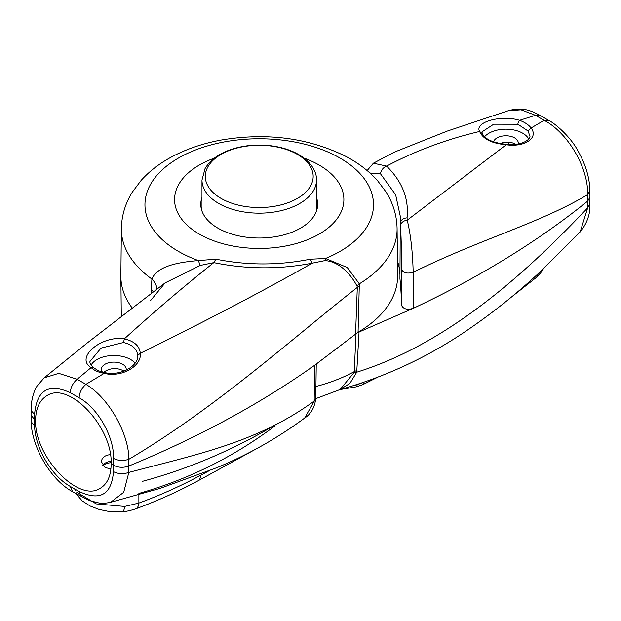 <?xml version="1.0" encoding="UTF-8"?>
<svg xmlns="http://www.w3.org/2000/svg" width="621" height="621" viewBox="0 0 621 621"><rect width="100%" height="100%" fill="white"/><g stroke="black" fill="none" stroke-linecap="round" stroke-linejoin="round"><path stroke-width="0.93" d="M511.215 297.226L536.055 277.657A11.931 7.048 -130.2 0 0 537.724 274.086M377.366 377.397L363.153 384.469L356.415 386.821A4.774 1.351 -102 0 0 357.067 384.733L363.759 382.319M363.153 384.469A4.774 0.768 -116.1 0 0 362.943 382.715M111.12 462.614A13.359 7.716 0 0 0 102.931 465.711M274.614 426.169C233.333 457.126 188.093 479.544 138.887 493.439M76.554 492.065L96.263 503.895L124.604 506.441L138.887 503.072C160.156 495.271 180.703 486.026 200.544 475.337A11.931 6.645 61.7 0 1 198.06 480.801L259.927 446.856M208.221 471.261L200.544 475.337M142.434 481.345C187.674 469.111 231.276 450.699 273.224 426.107M74.59 488.921L75.762 490.963M124.604 506.441A11.931 3.159 -95 0 1 122.484 511.688C125.822 511.588 130.2 510.641 135.619 508.863A11.931 6.575 -110.1 0 0 138.887 503.072L138.887 494.72M357.098 332.872L413.198 308.365C407.058 310.089 403.161 309.041 401.523 305.206L401.515 269.165C401.577 252.048 401.228 237.641 400.467 225.951L400.607 217.816L395.647 194.777L380.588 173.942L369.976 173.026M400.266 223.389L399.932 278.526A976.647 563.86 180 0 1 401.523 305.206M397.432 260.975A140.75 81.258 180 0 1 399.955 274.932M121.312 315.918A137.963 79.651 0 0 1 121.274 314.358L120.87 276.857A138.359 79.884 0 0 0 131.947 307.682A138.359 79.884 180 0 1 120.87 275.871L121.374 228.613C121.646 215.572 125.271 203.447 132.242 192.254L141.192 180.331C149.739 170.907 160.109 162.981 172.312 156.554C186.983 148.83 203.292 143.327 221.223 140.036C266.774 132.374 308.342 137.839 345.92 156.43C358.301 162.927 368.812 170.954 377.436 180.525L386.006 191.912C393.116 203.199 396.811 215.433 397.083 228.613A137.854 79.589 180 0 1 359.334 283.828L358.069 332.266L314.661 365.257L314.164 401.065C257.521 442.447 196.694 454.432 128.842 472.41L123.703 492.313L110.654 502.296C105.717 503.282 101.813 503.507 98.941 502.963L89.176 500.518L72.657 491.754C49.315 479.171 30.817 444.209 31.128 420.231L31.128 420.231A11.931 6.885 -0.9 0 0 34.621 425.005C34.473 446.46 51.085 475.833 70.181 486.375L78.89 491.405C99.997 501.357 111.524 494.782 113.472 471.681L113.527 458.453M400.266 223.381C400.654 220.121 402.92 218.274 407.058 217.831L407.229 220.152C403.184 220.797 400.925 222.729 400.467 225.951M506.193 144.351L506.239 144.74C491.793 143.474 482.921 139.05 479.629 131.458C474.102 122.29 500.906 114.505 519.614 120.319C525.001 122.36 528.828 124.914 531.102 127.988C538.849 138.009 524.504 147.488 506.239 144.74L407.236 220.152C410.667 234.443 412.655 251.815 413.19 272.27C482.478 238.185 538.912 223.669 587.637 194.645C588.483 168.027 567.897 132.669 544.128 120.311L548.646 120.482M528.145 131.054L531.102 127.988L544.12 120.303L535.426 115.289L519.614 120.319A2.864 1.118 -69.6 0 0 517.883 124.231L493.742 124.192L481.989 131.862L482.191 133.096C484.419 138.98 492.422 142.729 506.193 144.32C525.009 145.989 531.46 137.621 529.705 135.665L528.145 131.054L517.883 124.231M482.269 133.639L479.629 131.458C446.313 139.345 415.309 150.887 386.611 166.102C402.229 181.534 409.045 198.774 407.058 217.831M508.778 142.147L508.607 144.414M380.588 173.942A7.157 4.991 -45.7 0 1 386.611 166.102L373.392 163.207L367.151 170.565M539.944 115.459L535.426 115.289L521.027 109.816L508.094 110.794L447.097 131.132L394.242 152.176L373.392 163.207M493.563 141.922A12.404 7.165 180 0 1 501.923 136.146A12.404 7.165 180 0 1 514.615 137.878A12.404 7.165 180 0 1 518.248 142.939A12.404 7.165 180 0 1 518.124 143.963M499.921 143.591C505.269 141.596 510.167 141.642 514.615 143.723M484.551 136.736A23.854 13.771 180 0 1 522.711 133.204A23.854 13.771 180 0 1 528.657 138.902M359.062 331.987L356.726 372.204C447.368 343.949 525.094 274.125 587.683 207.849L589.903 203.921C590.4 213.911 587.155 223.25 580.169 231.928L587.683 207.864M315.771 398.643L340.114 389.522L353.986 372.647L356.718 372.22L349.864 383.46L339.78 389.678M587.683 207.849L587.73 201.08L589.95 197.105L589.857 190.562C589.655 177.668 585.58 164.255 577.646 150.313C570.42 136.744 555.034 123.362 548.7 120.381L540.006 115.359C531.211 110.841 523.014 106.602 508.094 110.794M401.515 269.165C403.169 272.922 407.058 273.954 413.19 272.27L413.198 308.365A954.221 550.912 180 0 0 587.73 201.08L587.637 194.629L589.748 190.562M353.993 372.639L354.226 371.63A23.854 13.103 -176.7 0 1 357.005 370.489M315.934 386.479A137.963 79.651 0 0 0 354.226 371.63L356.058 333.43M111.074 461.24A12.404 7.165 0 0 0 102.558 465.23M397.083 228.613L397.587 275.871A138.359 79.884 180 0 1 358.069 332.266M110.406 454.588C104.755 455.294 101.766 457.693 101.417 461.783L105.05 467.442L110.887 469.018M315.771 398.519C314.645 407.516 310.95 414.021 304.686 418.026L315.747 398.503M72.711 491.661L70.181 486.375M104.988 372.678L104.235 373.337C121.382 377.886 141.945 366.142 140.284 353.287C203.525 322.221 260.874 292.173 312.324 263.149L325.008 260.595C341.286 261.658 352.945 277.882 357.083 286.258L357.308 287.414C293.88 337.087 216.869 407.26 128.896 459.268L128.842 472.426C123.424 474.281 118.3 474.033 113.472 471.681M314.661 365.257A954.221 550.912 0 0 1 128.834 466.022C123.4 467.931 118.277 467.691 113.464 465.284L111.128 463.934C111.05 475.756 107.441 483.868 100.291 488.261C78.696 503.15 34.357 456.606 35.552 420.308L34.543 419.718L31.05 414.913L31.135 408.921A11.931 6.885 0.9 0 0 34.629 413.889M111.128 463.934C112.89 427.31 68.869 380.588 46.854 395.709C39.581 400.18 35.816 408.385 35.552 420.308M124.115 371.164C117.167 367.345 110.282 367.733 103.443 372.336M102.434 372.111A12.404 7.165 180 0 1 101.417 369.278A12.404 7.165 180 0 1 109.079 362.656A12.404 7.165 180 0 1 122.593 364.209A12.404 7.165 180 0 1 126.226 369.278A12.404 7.165 180 0 1 126.086 370.349M355.569 334.005L357.308 287.43A23.854 12.8 -177.7 0 1 359.528 286.017M104.219 373.337C98.755 372.484 94.384 370.574 91.132 367.593L77.12 379.268L85.931 384.352L104.227 373.337M31.135 408.921C30.996 404.496 32.331 393.528 37.081 386.06L44.161 377.871L58.762 373.353L77.128 379.268C72.921 383.002 70.647 387.473 70.313 392.689C48.787 382.885 36.895 389.949 34.629 413.873L34.621 425.005M79.108 397.766C79.449 392.557 81.724 388.086 85.931 384.352C108.318 397.471 128.803 433.179 128.896 459.245C123.463 461.108 118.339 460.829 113.527 458.422C114.272 437.13 97.908 407.997 79.092 397.758L70.297 392.682M93.391 367.64L91.132 367.593C74.73 357.743 101.332 335.247 124.386 338.818C134.377 341.286 139.678 346.107 140.284 353.295M215.883 259.167C247.205 265.493 278.612 265.516 310.104 259.229L312.324 263.149C279.45 269.537 246.607 269.359 213.81 262.629C184.592 285.792 154.784 311.191 124.386 338.818L123.478 342.505L101.021 348.109L89.967 361.476C89.525 362.617 90.682 364.659 93.429 367.601L98.421 370.784L105.003 372.616C120.559 376.458 138.724 365.691 137.683 355.701L137.676 355.476C137.148 349.018 132.413 344.694 123.478 342.505M150.996 293.252L151.92 279.07C157.16 265.757 179.578 262.124 198.402 260.587L215.883 259.174L213.81 262.629L200.265 265.439L165.101 282.889L150.468 300.704M156.942 288.843A23.854 16.495 10.8 0 0 151.92 279.07A137.854 79.589 180 0 1 121.374 228.613M151.05 289.673A23.854 13.786 -179.2 0 1 153.232 291.591M200.265 265.439A23.854 1.785 74.8 0 1 198.402 260.587A114.272 65.973 180 0 1 171.21 162.663A114.272 65.973 180 0 1 342.924 159.814A114.272 65.973 180 0 1 325.513 258.483L347.255 267.519L359.334 283.828A23.854 16.938 164.3 0 0 357.083 286.258M325.008 260.595L325.513 258.483L310.104 259.229M214.361 158.138A84.658 48.873 -0 0 0 199.372 165.023A84.658 48.873 -0 0 0 199.372 234.14A84.658 48.873 -0 0 0 214.167 240.956A84.658 48.873 -0 0 0 330.954 225.539A84.658 48.873 -0 0 0 304.104 158.138M201.98 197.494A58.444 33.744 0 0 0 200.785 204.278A58.444 33.744 0 0 0 217.901 228.14A58.444 33.744 0 0 0 281.6 235.452A58.444 33.744 0 0 0 317.673 204.278A58.444 33.744 0 0 0 316.485 197.494M140.284 353.287L137.676 355.476M91.155 364.985A23.854 13.771 180 0 1 130.689 359.536A23.854 13.771 180 0 1 135.099 363.037M317.059 209.161A58.444 33.744 0 0 0 316.485 207.251M201.98 207.251A58.444 33.744 0 0 0 201.398 209.161M357.067 384.733A119.279 68.861 180 0 1 355.313 385.105M316.485 211.062L316.485 180.113A57.256 33.053 180 0 1 299.718 203.486A57.256 33.053 180 0 1 237.323 210.651A57.256 33.053 180 0 1 201.98 180.113L201.98 211.062M297.374 154.388A53.942 31.143 180 0 1 297.374 198.425A53.942 31.143 180 0 1 221.092 198.425A53.942 31.143 180 0 1 221.092 154.388A53.942 31.143 180 0 1 297.374 154.388M81.413 496.684L78.89 491.405M536.055 277.657L540.806 272.728L543.313 268.885M356.415 386.821L340.432 389.499M135.619 508.863C157.152 500.984 177.963 491.63 198.06 480.801M122.484 511.688L108.566 511.386L99.174 509.468L90.076 505.983L82.119 500.821L76.127 493.765M580.177 231.928L538.197 273.644C516.618 293.671 493.757 311.99 469.608 328.602C429.709 356.268 386.301 376.66 339.384 389.786L340.114 389.522M121.274 314.358L121.305 315.926M589.903 203.921L589.95 197.105M316.485 180.113C316.85 173.476 312.976 163.106 298.724 154.559C291.303 150.321 282.648 147.472 272.774 146.02C259.516 144.165 246.723 144.972 234.404 148.442C220.393 152.533 210.62 159.248 205.062 168.586L201.98 180.113M315.771 398.503L316.244 364.131M304.686 418.026C277.734 437.968 248.586 454.463 217.257 467.52L160.055 488.393L110.654 502.296M31.05 414.913L31.128 420.231M44.161 377.871L87.747 342.567L165.101 282.889"/></g></svg>
